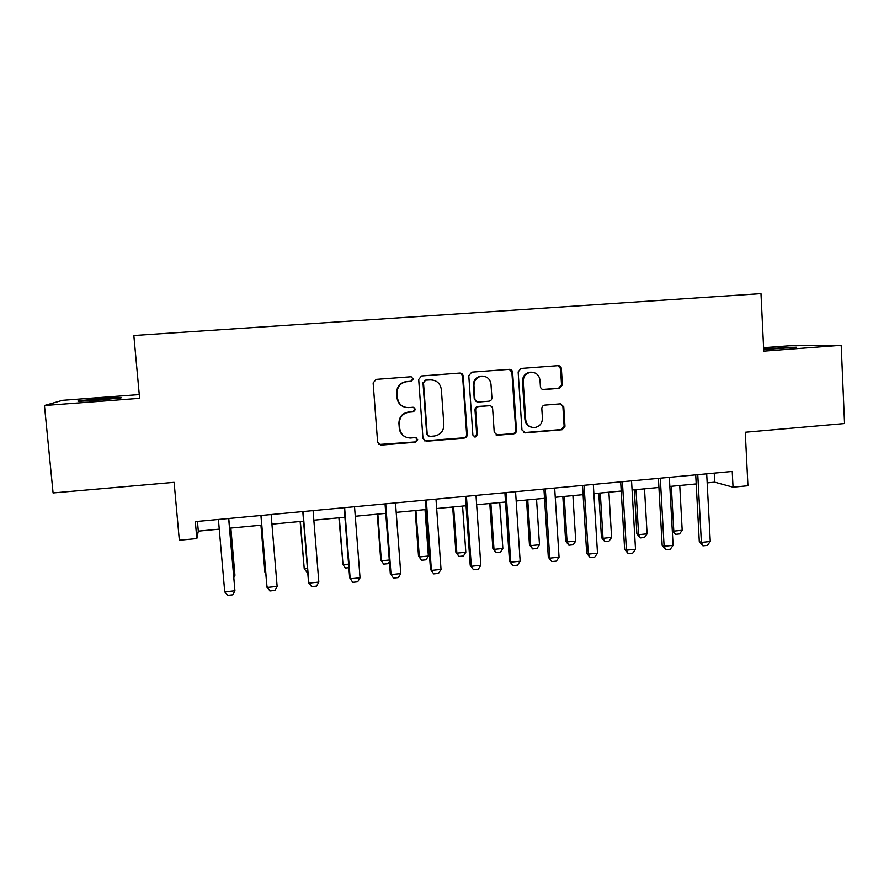 <?xml version="1.0" encoding="UTF-8"?>
<svg xmlns="http://www.w3.org/2000/svg" width="889" height="889" viewBox="0 0 889 889"><rect width="100%" height="100%" fill="white"/><g stroke="black" fill="none" stroke-linecap="round" stroke-linejoin="round"><path stroke-width="1.33" d="M413.352 378.892L410.907 376.769L376.169 379.381L373.136 382.937L377.614 442.133L380.925 445.145L415.685 442.2L417.786 439.722L415.463 437.621L410.351 438.044C404.284 437.677 400.75 434.465 399.739 428.431L399.372 423.52C399.539 417.119 402.75 413.341 409.007 412.207L413.463 411.84L415.574 409.373L413.129 407.262L408.673 407.618C402.317 407.495 398.583 404.273 397.483 397.95L397.116 393.027C397.227 386.826 400.283 383.07 406.284 381.748L411.34 381.359L413.352 378.892M404.384 407.051C400.061 405.506 397.616 402.428 397.039 397.828L396.672 392.905C396.783 386.726 399.839 382.981 405.829 381.67L410.874 381.27L412.874 378.814L411.163 376.758M378.903 444.489L415.196 441.955L417.297 439.488L416.252 437.744M405.184 436.832C401.684 435.032 399.728 432.165 399.294 428.22L398.928 423.331C399.094 416.941 402.295 413.174 408.54 412.04L412.985 411.685L415.085 409.218L413.741 407.295M763.695 349.599L796.511 347.243L763.651 348.799M102.057 398.539L78.554 400.839C75.821 401.506 82.121 401.283 97.457 400.194L120.826 397.916C123.404 397.25 117.148 397.461 102.057 398.539M559.481 388.326L562.393 384.87L561.381 368.646C561.07 366.713 559.959 365.712 558.059 365.668L520.954 368.468L518.154 371.924L521.954 429.943L525.299 432.887L562.081 429.754L564.982 426.309L563.759 406.818L560.492 403.862L544.735 405.14C542.857 405.495 541.879 406.651 541.812 408.607L542.434 418.308C542.223 423.72 539.501 426.82 534.278 427.598C529.344 427.331 526.488 424.698 525.699 419.697L523.21 381.525C523.343 376.403 525.855 373.324 530.744 372.28C536.023 372.247 539.101 374.891 540.001 380.225L540.412 386.593C540.723 388.526 541.834 389.515 543.735 389.56L559.481 388.326L558.636 388.226L561.537 384.781L560.514 368.602L557.992 365.668M139.273 394.583L62.441 400.35L44.45 405.528L53.084 492.939L174.111 482.327L179.334 540.234L196.836 538.556L195.324 521.61L732.236 471.448L733.036 487.172L747.938 485.738L745.271 432.254L844.55 423.542L841.194 345.299L789.421 345.788L763.607 347.721M44.45 405.528L139.617 398.339L133.839 335.531L760.984 293.626L763.773 351.155L841.194 345.299M463.18 376.103C462.858 374.136 461.713 373.136 459.757 373.08L421.53 375.969L418.697 379.481L422.964 438.299L426.231 441.288L464.28 438.066C466.192 437.71 467.181 436.543 467.236 434.565L463.18 376.103L460.002 373.069M471.759 372.169L509.264 369.346C511.186 369.402 512.32 370.402 512.631 372.347L516.465 430.409C516.398 432.365 515.42 433.532 513.531 433.888L497.451 435.243L494.228 432.287L492.639 408.718C492.328 406.784 491.195 405.795 489.272 405.74L478.604 406.595C476.693 406.951 475.704 408.118 475.648 410.096L477.337 434.688L475.148 437.144L472.881 435.065L468.781 375.669L471.759 372.169M707.177 482.883L714.723 482.171L733.036 487.172M196.836 538.556L198.314 531.133L219.261 529.144M229.606 528.166L261.733 525.121M271.934 524.154L303.571 521.154M313.85 520.176L344.91 517.231M355.267 516.253L385.759 513.353M396.205 512.364L426.142 509.53M436.655 508.53L466.058 505.741M476.648 504.741L505.519 502.007M516.176 500.996L544.524 498.307M555.247 497.284L583.095 494.651M593.885 493.628L621.222 491.039M632.079 490.006L658.927 487.461M669.839 486.427L696.198 483.927M197.458 521.421L198.314 531.133M714.245 473.126L714.723 482.171M424.542 440.855L463.669 437.833C465.58 437.477 466.569 436.31 466.625 434.343L462.58 376.036M425.598 380.27L423.497 382.737L427.22 434.343L429.531 436.432L434.31 436.032C440.511 434.877 443.689 431.132 443.867 424.775L441.366 389.582C440.299 383.292 436.599 380.07 430.287 379.914L424.986 380.203L423.497 382.737M428.309 436.121L426.709 434.121L422.986 382.659M432.287 379.959L430.287 379.914M425.086 380.192L429.765 379.836M496.062 434.965L512.797 433.665C514.687 433.31 515.653 432.154 515.72 430.198L511.897 372.291L509.33 369.335M489.817 405.751L477.96 406.451C476.048 406.806 475.07 407.962 475.004 409.94L476.693 434.465L477.337 434.688M474.037 436.877L476.693 434.465M490.984 384.181C490.061 378.803 486.916 376.136 481.549 376.18C476.604 377.247 474.081 380.359 473.959 385.504L474.893 399.072C475.215 401.017 476.36 402.017 478.293 402.061L488.95 401.206C490.861 400.861 491.839 399.694 491.906 397.716L490.984 384.181M483.038 376.147L480.893 376.114C475.959 377.18 473.437 380.281 473.326 385.415L473.959 385.504M477.082 401.917L474.248 398.939L473.326 385.415M542.723 389.471L558.636 388.226M531.866 372.224L529.966 372.224C525.088 373.258 522.588 376.336 522.454 381.448L523.21 381.525M531.533 427.242C527.655 426.198 525.455 423.62 524.932 419.519L522.454 381.448M523.843 432.643L561.226 429.554L564.115 426.109L562.904 406.673L560.748 403.862M233.729 575.805L234.896 575.694L230.773 528.055M233.885 577.583L234.885 574.672L230.851 528.044M228.673 518.498L234.929 590.785L232.762 594.841L227.673 595.374L224.728 591.841L218.416 519.454M224.728 591.841L234.929 590.785L228.773 518.487M260.944 525.188L264.855 571.638L265 572.627L265.733 572.56M260.999 525.188L265 572.627L265.833 573.683M307.694 571.883L306.749 571.971L304.227 568.649L307.405 568.327M300.138 521.476L304.227 568.649L300.371 521.454M348.866 567.682L345.432 568.027L343.01 564.704L348.588 564.137M338.909 517.798L343.01 564.704L339.32 517.765M271.123 514.531L277.135 586.407L274.89 590.452L269.856 590.974L266.889 586.318L260.922 515.487M277.135 586.407L267.056 587.451L260.988 515.476M313.072 510.608L318.84 582.084L316.528 586.107L311.55 586.629L308.516 582.006L302.793 511.575M318.84 582.084L308.872 583.117L303.049 511.553M354.533 506.741L360.045 577.806L357.667 581.817L352.755 582.328L349.655 577.75L344.165 507.708M360.045 577.806L350.199 578.828L344.621 507.663M389.415 561.726L388.26 563.659L383.692 564.126L380.736 559.881L381.381 560.815L389.282 560.003M377.258 514.164L380.736 559.881M377.836 514.109L381.381 560.815L383.692 564.126M395.494 502.907L400.772 573.583L398.339 577.583L393.483 578.083L390.304 573.538L385.048 503.885M400.772 573.583L391.049 574.594L385.704 503.83M393.483 578.083L390.304 573.538M415.174 510.564L418.519 556.047L419.33 556.959L428.376 556.036L425.009 509.641M428.376 556.036L426.053 559.803L421.542 560.259L418.519 556.047M415.919 510.497L419.33 556.959L421.542 560.259M435.988 499.129L441.033 569.416L438.533 573.394L433.732 573.894L430.498 569.382L425.464 500.107M441.033 569.416L431.421 570.405L426.309 500.029M433.732 573.894L430.498 569.382M452.69 507.008L455.89 552.258L456.868 553.147L465.814 552.236L462.58 506.074M465.814 552.236L463.436 555.981L458.968 556.436L455.89 552.258M453.601 506.93L456.868 553.147L458.968 556.436M476.004 495.384L480.827 565.282L478.271 569.249L473.526 569.749L470.214 565.271L465.414 496.373M480.827 565.282L471.326 566.271L466.436 496.284M473.526 569.749L470.214 565.271M489.806 503.496L492.873 548.513L493.995 549.369L502.852 548.469L499.751 502.552M502.852 548.469L500.418 552.202L496.006 552.658L492.873 548.513M490.872 503.396L493.995 549.369L496.006 552.658M515.564 491.695L520.165 561.203L517.542 565.16L512.853 565.648L509.486 561.203L504.896 492.684M520.165 561.203L510.764 562.181L506.108 492.573M512.853 565.648L509.486 561.203M526.521 500.018L529.455 544.801L530.733 545.635L539.49 544.746L536.534 499.062M539.49 544.746L537.012 548.469L532.633 548.913L529.455 544.801M527.744 499.896L530.733 545.635L532.633 548.913M554.669 488.039L559.059 557.17L556.381 561.103L551.736 561.592L548.313 557.181L543.935 489.039M559.059 557.17L549.758 558.136L545.324 488.917M551.736 561.592L548.313 557.181M562.837 496.573L565.648 541.123L567.071 541.946L575.739 541.068L572.905 495.618M575.739 541.068L573.205 544.779L568.882 545.224L565.648 541.123M564.215 496.44L567.071 541.946L568.882 545.224M593.319 484.427L597.497 553.18L594.763 557.103L590.185 557.581L588.318 554.136L586.696 553.214L582.528 485.438M597.497 553.18L588.318 554.136L584.084 485.294M590.185 557.581L586.696 553.214M598.775 493.162L601.453 537.501L603.031 538.301L611.599 537.423L608.898 492.206M611.599 537.423L609.021 541.123L604.742 541.557L601.453 537.501M600.297 493.017L603.031 538.301L604.742 541.557M631.546 480.86L635.513 549.246L632.724 553.147L628.19 553.625L626.434 550.191L624.645 549.28L620.678 481.871M635.513 549.246L626.434 550.191L622.411 481.705M628.19 553.625L624.645 549.28M634.335 489.795L636.891 533.9L638.602 534.678L647.092 533.822L644.514 488.828M647.092 533.822L644.458 537.501L640.224 537.934L636.891 533.9M636.002 489.628L638.602 534.678L640.224 537.934M669.339 477.326L673.106 545.346L670.262 549.235L665.772 549.702L664.116 546.279L662.172 545.39L658.416 478.349M673.106 545.346L664.116 546.279L660.305 478.171M665.772 549.702L662.172 545.39M672.284 530.477L673.806 531.111L682.196 530.255L679.752 485.483M682.196 530.255L679.529 533.922L675.34 534.356L672.295 530.789M671.328 486.283L673.806 531.111L675.34 534.356M706.699 473.837L710.267 541.49L707.377 545.368L702.943 545.835L701.388 542.412L699.287 541.557L695.72 474.859M710.267 541.49L701.388 542.412L697.776 474.67M702.943 545.835L699.287 541.557M466.625 434.343L467.236 434.565M463.669 437.833L464.28 438.066M511.897 372.291L512.631 372.347M515.72 430.198L516.465 430.409M512.797 433.665L513.531 433.888M496.918 435.01L497.607 435.232M488.583 405.595L489.25 405.74M477.96 406.451L478.604 406.595M475.004 409.94L475.648 410.096M474.248 398.939L474.893 399.072M542.923 389.46L543.735 389.56M524.932 419.519L525.699 419.697M562.904 406.673L563.759 406.818M564.115 426.109L564.982 426.309M561.226 429.554L562.081 429.754M524.532 432.665L525.299 432.887M560.514 368.602L561.381 368.646M561.537 384.781L562.393 384.87M496.751 435.021L497.451 435.243M488.594 405.595L489.272 405.74M474.504 436.91L475.148 437.144M480.893 376.114L481.549 376.18M529.966 372.224L530.744 372.28M524.377 432.676L525.143 432.887M558.67 388.226L559.514 388.315"/></g></svg>
